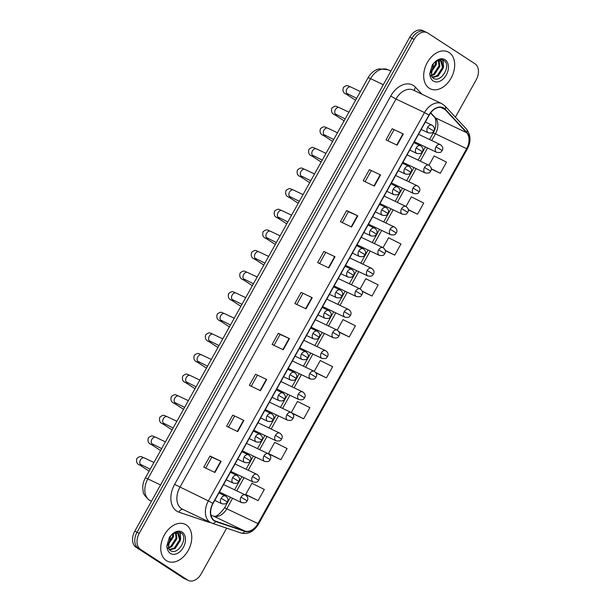 <?xml version="1.0" encoding="UTF-8"?>
<svg xmlns="http://www.w3.org/2000/svg" width="611" height="611" viewBox="0 0 611 611"><rect width="100%" height="100%" fill="white"/><g stroke="black" fill="none" stroke-linecap="round" stroke-linejoin="round"><path stroke-width="0.92" d="M166.329 560.6A20.476 14.145 115.4 0 0 167.475 561.242A20.476 14.145 115.4 0 0 188.623 549.671A20.476 14.145 115.4 0 0 186.202 524.895A20.476 14.145 115.4 0 0 185.064 524.253A20.476 14.145 115.4 0 0 163.908 535.824A20.476 14.145 115.4 0 0 166.329 560.6A20.476 14.145 115.4 0 0 167.475 561.242A20.476 14.145 115.4 0 0 188.623 549.671A20.476 14.145 115.4 0 0 186.202 524.895A20.476 14.145 115.4 0 0 185.064 524.253A20.476 14.145 115.4 0 0 163.908 535.824A20.476 14.145 115.4 0 0 166.329 560.6M429.25 88.221A20.476 14.145 115.4 0 0 430.396 88.862A20.476 14.145 115.4 0 0 451.544 77.291A20.476 14.145 115.4 0 0 449.131 52.515A20.476 14.145 115.4 0 0 447.985 51.874A20.476 14.145 115.4 0 0 426.829 63.445A20.476 14.145 115.4 0 0 429.25 88.221A20.476 14.145 115.4 0 0 430.396 88.862A20.476 14.145 115.4 0 0 451.544 77.291A20.476 14.145 115.4 0 0 449.131 52.515A20.476 14.145 115.4 0 0 447.985 51.874A20.476 14.145 115.4 0 0 426.829 63.445A20.476 14.145 115.4 0 0 429.25 88.221M214.362 520.541A13.656 9.432 -64.6 0 1 213.048 503.464L429.182 115.143A13.656 9.432 -64.6 0 1 442.99 107.987A13.656 9.432 -64.6 0 1 445.029 109.491L466.613 132.671A13.656 9.432 -64.6 0 1 466.651 148.664L257.964 523.604A13.656 9.432 -64.6 0 1 244.874 531.051L215.843 521.259A13.656 9.432 -64.6 0 1 215.125 520.969A13.656 9.432 -64.6 0 1 214.362 520.541M214.201 520.839A13.992 9.669 115.4 0 0 215.714 521.573L244.751 531.371A13.992 9.669 115.4 0 0 258.163 523.734L466.85 148.794A13.992 9.669 115.4 0 0 466.812 132.396L445.228 109.224A13.992 9.669 115.4 0 0 428.983 115.013L212.849 503.334A13.992 9.669 115.4 0 0 214.201 520.839M455.401 117.175L476.213 79.789A12.8 8.844 115.4 0 0 474.976 63.781L427.83 33.07A12.8 8.844 115.4 0 0 427.12 32.666L424.889 31.612A12.8 8.844 115.4 0 0 411.951 38.317L137.017 532.273A12.8 8.844 115.4 0 0 138.254 548.281L185.393 578.991A12.8 8.844 115.4 0 0 186.111 579.388A12.8 8.844 115.4 0 1 185.393 578.991L138.254 548.281A12.8 8.844 115.4 0 1 137.017 532.273L411.951 38.317A12.8 8.844 115.4 0 1 424.889 31.612A12.8 8.844 115.4 0 1 425.607 32.009M392.186 128.722L403.329 134.015L392.186 128.722L385.976 139.881L397.119 145.174L403.329 134.015M369.411 169.637L380.554 174.929L369.411 169.637L363.201 180.795L374.344 186.088L380.554 174.929M342.328 222.61L348.407 211.689L357.786 215.851L346.643 210.551L340.426 221.709L351.569 227.009L357.786 215.851M348.407 211.696L346.643 210.551M323.868 251.465L335.011 256.765L323.868 251.465L317.659 262.623L328.802 267.924L335.011 256.765M205.693 468.102L211.773 457.181L221.144 461.336L210.001 456.035L203.791 467.194L214.935 472.494L221.144 461.336M211.765 457.188L210.001 456.035M232.776 415.121L243.919 420.421L232.776 415.121L226.566 426.279L237.71 431.58L243.919 420.421M255.551 374.207L266.694 379.507L255.551 374.207L249.341 385.365L260.477 390.666L266.694 379.507M274.011 345.352L280.09 334.431L289.461 338.593L278.326 333.293L272.109 344.451L283.252 349.752L289.461 338.593M280.082 334.438L278.326 333.293M301.093 292.379L312.236 297.679L301.093 292.379L294.884 303.537L306.027 308.838L312.236 297.679M427.12 32.666A12.8 8.844 115.4 0 0 414.174 39.379L139.247 533.334A12.8 8.844 115.4 0 0 140.477 549.342L187.623 580.053A12.8 8.844 115.4 0 0 188.341 580.45A12.8 8.844 115.4 0 0 201.279 573.737L226.658 528.141M385.304 250.64L394.744 255.131L400.961 243.972L388.581 237.786L383.066 247.692M408.308 209.833L417.519 214.217L423.728 203.058L411.348 196.872L406.002 206.48M431.267 169.01L440.294 173.303L446.504 162.144L434.123 155.958L428.945 165.268M315.94 372.886L326.427 377.873L332.636 366.715L320.263 360.536L314.253 371.335M292.562 413.517L303.652 418.787L309.869 407.629L297.488 401.45L291.31 412.547M269.749 454.385L280.884 459.701L287.094 448.543L274.713 442.364L268.504 453.522L269.848 454.454M246.974 495.3L258.109 500.615L264.319 489.457L251.938 483.278L245.729 494.436L247.081 495.376M362.254 291.424L371.977 296.045L378.186 284.886L365.806 278.708L360.123 288.911M339.143 332.178L349.202 336.959L355.411 325.8L343.031 319.622L337.188 330.123M302.865 293.517L296.786 304.438M257.315 375.353L251.236 386.267M234.54 416.267L228.468 427.181M325.632 252.603L319.553 263.524M371.183 170.775L365.103 181.696M393.958 129.86L387.878 140.782M349.202 336.959L338.983 331.857M326.427 377.873L315.666 372.504M303.652 418.787L291.943 412.937M280.884 459.701L268.504 453.522M258.109 500.615L245.729 494.436M371.977 296.045L362.155 291.142M394.744 255.131L385.243 250.388M417.519 214.217L408.278 209.596M440.294 173.303L431.259 168.789M424.889 31.612L422.659 30.55A12.8 8.844 115.4 0 0 409.721 37.263L134.787 531.211A12.8 8.844 115.4 0 0 136.024 547.219L183.17 577.93A12.8 8.844 115.4 0 0 183.88 578.334L188.341 580.45M168.277 547.846L170.072 550.45C178.015 556.147 188.593 537.795 181.352 533.113C178.412 531.127 175.082 531.769 171.37 535.037L169.423 537.191L166.742 546.371L167.345 548.831L168.277 547.846L170.545 536.068L171.897 534.572M169.484 549.969L175.22 548.418L180.489 540.292L178.557 533.204L173.524 533.38L173.409 536.932L167.796 545.287M172.737 533.915L172.523 536.511L167.765 544.256M176.083 532.555L176.946 538.612L171.676 546.738L168.407 548.22M175.51 532.632L176.067 538.192L170.797 546.318L168.208 547.616M177.61 532.746L179.603 539.872L174.334 547.998L169.171 549.617M180.176 532.402L180.65 539.215M179.756 532.242L180.489 536.214M431.206 75.466L432.993 78.071C440.936 83.768 451.514 65.415 444.273 60.733C441.333 58.748 438.003 59.389 434.299 62.658L432.344 64.812L429.663 73.992L430.274 76.451L431.206 75.466L433.466 63.689L434.826 62.192M432.405 77.589L438.14 76.039L443.41 67.913L441.478 60.825L436.445 61.001L436.338 64.552L430.724 72.908M435.658 61.535L435.452 64.132L430.694 71.877M439.003 60.176L439.874 66.232L434.604 74.359L431.328 75.84M438.431 60.252L438.988 65.812L433.718 73.939L431.137 75.237M440.539 60.367L442.524 67.493L437.255 75.619L432.099 77.238M443.097 60.023L443.571 66.836M442.677 59.863L443.418 63.834M210.405 522.497A21.332 14.74 -64.6 0 1 208 521.993L178.97 512.194A21.332 14.74 -64.6 0 1 174.601 484.393L390.735 96.072L396.004 99.02L179.863 487.334A17.062 11.792 115.4 0 0 181.513 508.68A17.062 11.792 115.4 0 0 182.46 509.215L210.986 522.779A17.062 11.792 -64.6 0 1 210.031 522.245A17.062 11.792 -64.6 0 1 208.389 500.898L212.849 503.334M390.735 96.072A21.332 14.74 -64.6 0 1 413.494 85.563A21.332 14.74 -64.6 0 1 415.488 87.243L421.987 94.224M413.257 90.069A17.062 11.792 115.4 0 0 396.004 99.02L424.523 112.584A17.062 11.792 -64.6 0 1 441.776 103.633L413.257 90.069M240.917 532.937A4.269 3.07 -71.4 0 0 241.162 533.036L212.132 523.237A4.269 3.07 -71.4 0 1 211.887 523.138A17.062 11.792 -64.6 0 1 210.986 522.779L212.132 523.237A4.269 3.07 -71.4 0 0 215.714 521.573M244.751 531.371A4.269 3.07 -71.4 0 1 241.162 533.036C248.066 534.64 253.855 531.654 258.522 524.085L258.163 523.734M466.85 148.794L467.209 149.145C471.15 141.844 470.936 135.184 466.567 129.165L444.984 105.993L441.776 103.633M466.812 132.396A4.269 2.979 -43 0 0 466.567 129.165M445.228 109.224A4.269 2.979 -43 0 0 444.984 105.993M428.983 115.013L424.523 112.584L208.389 500.898L174.601 484.393M414.174 39.379L409.721 37.263M139.247 533.334L134.787 531.211M140.477 549.342L136.024 547.219M187.623 580.053L183.17 577.93M208 521.993A4.269 3.07 108.6 0 1 208.244 521.473M178.97 512.194A4.269 3.07 108.6 0 1 182.88 509.414M414.716 90.764A4.269 2.979 137 0 1 415.488 87.243M466.651 148.664L435.452 133.832A13.656 9.432 115.4 0 0 435.414 117.831L430.724 112.798M466.613 132.671L435.414 117.831A7.676 5.354 137 0 1 434.245 116.984L430.556 113.02M445.029 109.491L440.531 107.353M215.843 521.259L214.446 520.595M244.874 531.051L213.682 516.219A13.656 9.432 115.4 0 0 226.765 508.772L232.585 498.309M210.978 515.31L213.682 516.219A7.676 5.53 108.6 0 0 213.239 516.035C215.5 517.456 219.265 514.76 224.52 507.947L230.454 497.293M257.964 523.604L226.765 508.772A7.676 0.512 -150.9 0 0 224.52 507.947M236.747 490.839L244.056 477.703M248.219 470.233L255.528 457.097M259.683 449.627L266.992 436.491M271.154 429.021L278.463 415.885M282.626 408.415L289.935 395.279M294.09 387.802L301.406 374.673M305.561 367.196L312.87 354.067M317.033 346.59L324.342 333.461M328.497 325.984L335.813 312.855M339.968 305.378L347.277 292.249M351.44 284.772L358.749 271.643M362.911 264.166L370.22 251.037M374.375 243.56L381.684 230.423M385.846 222.954L393.156 209.817M397.318 202.348L404.627 189.211M408.782 181.742L416.099 168.605M420.253 161.136L427.563 147.999M431.725 140.53L435.452 133.832A7.676 0.512 -150.9 0 0 433.207 133.007C437.682 125.545 435.567 117.129 434.245 116.984M311.877 297.511L305.676 308.67M289.11 338.425L282.901 349.584M266.335 379.339L260.126 390.498M243.56 420.253L237.351 431.412M220.792 461.175L214.583 472.326M334.652 256.597L328.443 267.755M357.427 215.683L351.218 226.834M380.202 174.769L373.993 185.92M402.97 133.855L396.76 145.006M383.311 84.715L370.587 78.659A8.531 0.573 -150.9 0 0 368.089 77.742C370.083 74.175 372.832 71.54 376.338 69.837L379.187 68.852L387.84 69.715A17.062 11.792 115.4 0 0 370.587 78.659L147.824 478.879A17.062 11.792 115.4 0 0 149.466 500.226A17.062 11.792 115.4 0 0 150.421 500.76L151.467 501.257M160.548 484.935L147.824 478.879A8.531 0.573 -150.9 0 0 145.326 477.962L368.089 77.742M221.19 498.278A4.269 2.948 115.4 0 0 221.594 503.609A4.269 2.948 115.4 0 0 221.831 503.747C227.124 504.541 226.521 502.616 227.391 501.967L221.19 498.278A4.269 2.948 115.4 0 1 225.497 496.04C227.987 497.812 228.621 499.783 227.391 501.967M144.524 458.029A3.842 2.65 115.4 0 0 144.311 457.906A3.842 2.65 115.4 0 0 140.553 459.709A3.842 2.65 115.4 0 0 140.797 464.719A3.842 2.65 115.4 0 0 141.011 464.841A3.842 2.65 115.4 0 0 141.24 464.933M142.08 465.345A3.842 2.765 123.1 0 1 139.957 465.17C136.917 464.108 135.909 461.84 136.94 458.38C141.141 455.065 141.263 456.982 144.311 457.906L153.949 462.489M225.734 496.17A4.269 2.948 115.4 0 0 225.497 496.04L218.921 492.909M241.017 497.155A4.269 2.948 115.4 0 0 241.429 502.486A4.269 2.948 115.4 0 0 241.666 502.624C246.951 503.418 246.348 501.494 247.226 500.844L241.017 497.155A4.269 2.948 115.4 0 1 245.324 494.918C247.814 496.69 248.448 498.66 247.226 500.844M245.569 495.047A4.269 2.948 115.4 0 0 245.324 494.918L223.565 484.569M232.654 477.672A4.269 2.948 115.4 0 0 233.066 483.003A4.269 2.948 115.4 0 0 233.303 483.141C238.595 483.935 237.992 482.01 238.863 481.361L232.654 477.672A4.269 2.948 115.4 0 1 236.969 475.434C239.459 477.206 240.085 479.177 238.863 481.361M155.996 437.415A3.842 2.65 115.4 0 0 155.782 437.3A3.842 2.65 115.4 0 0 152.024 439.103A3.842 2.65 115.4 0 0 152.269 444.113A3.842 2.65 115.4 0 0 152.483 444.235A3.842 2.65 115.4 0 0 152.712 444.327M153.544 444.739A3.842 2.765 123.1 0 1 151.429 444.564C148.389 443.502 147.381 441.234 148.412 437.774C152.613 434.459 152.735 436.376 155.782 437.3L165.413 441.883M237.205 475.564A4.269 2.948 115.4 0 0 236.969 475.434L230.393 472.303M244.125 457.066A4.269 2.948 115.4 0 0 244.537 462.397A4.269 2.948 115.4 0 0 244.774 462.535C250.059 463.329 249.456 461.404 250.334 460.755L244.125 457.066A4.269 2.948 115.4 0 1 248.44 454.828C250.922 456.593 251.556 458.571 250.334 460.755M167.467 416.809A3.842 2.65 115.4 0 0 167.254 416.694A3.842 2.65 115.4 0 0 163.488 418.497A3.842 2.65 115.4 0 0 163.74 423.507A3.842 2.65 115.4 0 0 163.954 423.629A3.842 2.65 115.4 0 0 164.183 423.721M165.016 424.133A3.842 2.765 123.1 0 1 162.9 423.958C159.861 422.896 158.852 420.628 159.876 417.168C164.084 413.853 164.206 415.77 167.254 416.694L176.885 421.277M248.677 454.958A4.269 2.948 115.4 0 0 248.44 454.828L241.864 451.697M255.597 436.46A4.269 2.948 115.4 0 0 256.001 441.791A4.269 2.948 115.4 0 0 256.246 441.929C261.531 442.715 260.928 440.798 261.806 440.149L255.597 436.46A4.269 2.948 115.4 0 1 259.904 434.222C262.394 435.987 263.028 437.965 261.806 440.149M178.931 396.203A3.842 2.65 115.4 0 0 178.718 396.088A3.842 2.65 115.4 0 0 174.96 397.891A3.842 2.65 115.4 0 0 175.212 402.901A3.842 2.65 115.4 0 0 175.426 403.023A3.842 2.65 115.4 0 0 175.647 403.115M176.487 403.527A3.842 2.765 123.1 0 1 174.364 403.352C171.324 402.29 170.324 400.022 171.347 396.562C175.548 393.247 175.67 395.164 178.718 396.088L188.356 400.663M260.149 434.352A4.269 2.948 115.4 0 0 259.904 434.222L253.328 431.091M267.06 415.854A4.269 2.948 115.4 0 0 267.473 421.185A4.269 2.948 115.4 0 0 267.71 421.323C273.002 422.109 272.399 420.192 273.27 419.543L267.06 415.854A4.269 2.948 115.4 0 1 271.376 413.616C273.865 415.381 274.499 417.359 273.27 419.543M190.403 375.597A3.842 2.65 115.4 0 0 190.189 375.482A3.842 2.65 115.4 0 0 186.431 377.285A3.842 2.65 115.4 0 0 186.676 382.295A3.842 2.65 115.4 0 0 186.89 382.417A3.842 2.65 115.4 0 0 187.119 382.509M187.959 382.921A3.842 2.765 123.1 0 1 185.836 382.746C182.796 381.684 181.788 379.416 182.819 375.956C187.019 372.641 187.142 374.558 190.189 375.482L199.82 380.057M271.612 413.746A4.269 2.948 115.4 0 0 271.376 413.616L264.8 410.485M252.48 476.549A4.269 2.948 115.4 0 0 252.893 481.88A4.269 2.948 115.4 0 0 253.13 482.018C258.422 482.812 257.819 480.888 258.69 480.238L252.48 476.549A4.269 2.948 115.4 0 1 256.796 474.312C259.285 476.084 259.919 478.054 258.69 480.238M257.032 474.442A4.269 2.948 115.4 0 0 256.796 474.312L235.036 463.963M263.952 455.943A4.269 2.948 115.4 0 0 264.364 461.274A4.269 2.948 115.4 0 0 264.601 461.412C269.894 462.206 269.283 460.282 270.161 459.632L263.952 455.943A4.269 2.948 115.4 0 1 268.267 453.706C270.757 455.478 271.383 457.448 270.161 459.632M268.504 453.836A4.269 2.948 115.4 0 0 268.267 453.706L246.508 443.357M275.424 435.338A4.269 2.948 115.4 0 0 275.836 440.668A4.269 2.948 115.4 0 0 276.073 440.806C281.358 441.6 280.755 439.676 281.633 439.026L275.424 435.338A4.269 2.948 115.4 0 1 279.739 433.1C282.221 434.864 282.855 436.842 281.633 439.026M279.975 433.23A4.269 2.948 115.4 0 0 279.739 433.1L257.972 422.751M167.345 548.831A12.205 8.432 115.4 0 0 170.347 553.39A12.205 8.432 115.4 0 0 183.361 547.372A12.205 8.432 115.4 0 0 182.193 532.112A12.205 8.432 115.4 0 0 171.37 535.037M430.274 76.451A12.205 8.432 115.4 0 0 433.268 81.011A12.205 8.432 115.4 0 0 446.29 74.993A12.205 8.432 115.4 0 0 445.113 59.733A12.205 8.432 115.4 0 0 434.299 62.658M278.532 395.248A4.269 2.948 115.4 0 0 278.944 400.579A4.269 2.948 115.4 0 0 279.181 400.717C284.474 401.503 283.863 399.586 284.741 398.937L278.532 395.248A4.269 2.948 115.4 0 1 282.847 393.01C285.337 394.775 285.963 396.753 284.741 398.937M201.874 354.991A3.842 2.65 115.4 0 0 201.661 354.876A3.842 2.65 115.4 0 0 197.895 356.679A3.842 2.65 115.4 0 0 198.147 361.689A3.842 2.65 115.4 0 0 198.361 361.811A3.842 2.65 115.4 0 0 198.59 361.903M199.423 362.315A3.842 2.765 123.1 0 1 197.307 362.14C194.267 361.078 193.259 358.81 194.29 355.35C198.491 352.035 198.613 353.952 201.661 354.876L211.291 359.451M283.084 393.14A4.269 2.948 115.4 0 0 282.847 393.01L276.271 389.879M290.004 374.642A4.269 2.948 115.4 0 0 290.416 379.973A4.269 2.948 115.4 0 0 290.653 380.111C295.938 380.897 295.334 378.98 296.213 378.331L290.004 374.642A4.269 2.948 115.4 0 1 294.319 372.405C296.801 374.169 297.435 376.147 296.213 378.331M213.346 334.385A3.842 2.65 115.4 0 0 213.124 334.27A3.842 2.65 115.4 0 0 209.367 336.073A3.842 2.65 115.4 0 0 209.619 341.083A3.842 2.65 115.4 0 0 209.833 341.205A3.842 2.65 115.4 0 0 210.062 341.297M210.894 341.709A3.842 2.765 123.1 0 1 208.779 341.534C205.731 340.472 204.731 338.204 205.754 334.744C209.955 331.429 210.085 333.346 213.124 334.27L222.763 338.845M294.555 372.534A4.269 2.948 115.4 0 0 294.319 372.405L287.735 369.273M301.467 354.036A4.269 2.948 115.4 0 0 301.88 359.367A4.269 2.948 115.4 0 0 302.117 359.505C307.409 360.291 306.806 358.374 307.677 357.725L301.467 354.036A4.269 2.948 115.4 0 1 305.783 351.799C308.272 353.563 308.906 355.541 307.677 357.725M224.81 313.779A3.842 2.65 115.4 0 0 224.596 313.664A3.842 2.65 115.4 0 0 220.838 315.467A3.842 2.65 115.4 0 0 221.083 320.477A3.842 2.65 115.4 0 0 221.297 320.599A3.842 2.65 115.4 0 0 221.526 320.691M222.366 321.103A3.842 2.765 123.1 0 1 220.243 320.928C217.203 319.866 216.195 317.598 217.226 314.138C221.426 310.823 221.549 312.74 224.596 313.664L234.227 318.239M306.019 351.928A4.269 2.948 115.4 0 0 305.783 351.799L299.207 348.667M286.895 414.732A4.269 2.948 115.4 0 0 287.3 420.062A4.269 2.948 115.4 0 0 287.537 420.2C292.829 420.994 292.226 419.07 293.097 418.42L286.895 414.732A4.269 2.948 115.4 0 1 291.203 412.494C293.692 414.258 294.326 416.236 293.097 418.42M291.439 412.624A4.269 2.948 115.4 0 0 291.203 412.494L269.443 402.145M298.359 394.126A4.269 2.948 115.4 0 0 298.771 399.457A4.269 2.948 115.4 0 0 299.008 399.594C304.301 400.381 303.698 398.464 304.568 397.814L298.359 394.126A4.269 2.948 115.4 0 1 302.674 391.888C305.164 393.652 305.79 395.63 304.568 397.814M302.911 392.018A4.269 2.948 115.4 0 0 302.674 391.888L280.915 381.539M309.83 373.52A4.269 2.948 115.4 0 0 310.243 378.851A4.269 2.948 115.4 0 0 310.48 378.988C315.765 379.775 315.161 377.858 316.04 377.208L309.83 373.52A4.269 2.948 115.4 0 1 314.146 371.282C316.628 373.046 317.262 375.024 316.04 377.208M314.382 371.412A4.269 2.948 115.4 0 0 314.146 371.282L292.379 360.933M312.939 333.43A4.269 2.948 115.4 0 0 313.351 338.761A4.269 2.948 115.4 0 0 313.588 338.899C318.881 339.685 318.27 337.768 319.148 337.119L312.939 333.43A4.269 2.948 115.4 0 1 317.254 331.193C319.744 332.957 320.37 334.935 319.148 337.119M236.281 293.173A3.842 2.65 115.4 0 0 236.067 293.059A3.842 2.65 115.4 0 0 232.302 294.861A3.842 2.65 115.4 0 0 232.554 299.871A3.842 2.65 115.4 0 0 232.768 299.993A3.842 2.65 115.4 0 0 232.997 300.077M233.83 300.497A3.842 2.765 123.1 0 1 231.714 300.322C228.674 299.26 227.666 296.992 228.697 293.532C232.898 290.217 233.02 292.134 236.067 293.059L245.698 297.633M317.491 331.322A4.269 2.948 115.4 0 0 317.254 331.193L310.678 328.061M324.41 312.824A4.269 2.948 115.4 0 0 324.823 318.155A4.269 2.948 115.4 0 0 325.06 318.293C330.345 319.079 329.741 317.162 330.62 316.513L324.41 312.824A4.269 2.948 115.4 0 1 328.726 310.587C331.208 312.351 331.842 314.329 330.62 316.513M247.753 272.567A3.842 2.65 115.4 0 0 247.539 272.453A3.842 2.65 115.4 0 0 243.774 274.255A3.842 2.65 115.4 0 0 244.026 279.265A3.842 2.65 115.4 0 0 244.24 279.387A3.842 2.65 115.4 0 0 244.469 279.471M245.301 279.891A3.842 2.765 123.1 0 1 243.186 279.716C240.146 278.654 239.138 276.386 240.161 272.926C244.362 269.611 244.492 271.528 247.539 272.453L257.17 277.027M328.962 310.716A4.269 2.948 115.4 0 0 328.726 310.587L322.142 307.455M335.882 292.211A4.269 2.948 115.4 0 0 336.287 297.549A4.269 2.948 115.4 0 0 336.531 297.687C341.816 298.474 341.213 296.556 342.091 295.907L335.882 292.211A4.269 2.948 115.4 0 1 340.19 289.981C342.679 291.745 343.313 293.723 342.091 295.907M259.217 251.961A3.842 2.65 115.4 0 0 259.003 251.847A3.842 2.65 115.4 0 0 255.245 253.649A3.842 2.65 115.4 0 0 255.49 258.659A3.842 2.65 115.4 0 0 255.704 258.781A3.842 2.65 115.4 0 0 255.933 258.865M256.773 259.285A3.842 2.765 123.1 0 1 254.65 259.11C251.61 258.041 250.602 255.78 251.633 252.32C255.833 249.005 255.956 250.922 259.003 251.847L268.641 256.421M340.426 290.11A4.269 2.948 115.4 0 0 340.19 289.981L333.614 286.849M347.346 271.605A4.269 2.948 115.4 0 0 347.758 276.943A4.269 2.948 115.4 0 0 347.995 277.081C353.288 277.868 352.684 275.951 353.555 275.301L347.346 271.605A4.269 2.948 115.4 0 1 351.661 269.375C354.151 271.139 354.777 273.117 353.555 275.301M270.688 231.355A3.842 2.65 115.4 0 0 270.474 231.241A3.842 2.65 115.4 0 0 266.717 233.043A3.842 2.65 115.4 0 0 266.961 238.053A3.842 2.65 115.4 0 0 267.175 238.175A3.842 2.65 115.4 0 0 267.404 238.259M268.237 238.68A3.842 2.765 123.1 0 1 266.121 238.504C263.081 237.435 262.073 235.174 263.104 231.714C267.305 228.399 267.427 230.316 270.474 231.241L280.105 235.815M351.898 269.504A4.269 2.948 115.4 0 0 351.661 269.375L345.085 266.243M358.817 250.999A4.269 2.948 115.4 0 0 359.23 256.337A4.269 2.948 115.4 0 0 359.467 256.475C364.759 257.262 364.148 255.345 365.027 254.695L358.817 250.999A4.269 2.948 115.4 0 1 363.133 248.769C365.615 250.533 366.249 252.511 365.027 254.695M282.16 210.749A3.842 2.65 115.4 0 0 281.946 210.627A3.842 2.65 115.4 0 0 278.181 212.437A3.842 2.65 115.4 0 0 278.433 217.447A3.842 2.65 115.4 0 0 278.647 217.569A3.842 2.65 115.4 0 0 278.876 217.653M279.708 218.074A3.842 2.765 123.1 0 1 277.593 217.898C274.553 216.829 273.545 214.568 274.576 211.1C278.776 207.793 278.899 209.71 281.946 210.627L291.577 215.209M363.369 248.898A4.269 2.948 115.4 0 0 363.133 248.769L356.557 245.637M321.302 352.914A4.269 2.948 115.4 0 0 321.707 358.245A4.269 2.948 115.4 0 0 321.951 358.382C327.236 359.169 326.633 357.252 327.511 356.603L321.302 352.914A4.269 2.948 115.4 0 1 325.61 350.676C328.099 352.44 328.733 354.418 327.511 356.603M325.854 350.806A4.269 2.948 115.4 0 0 325.61 350.676L303.85 340.327M332.766 332.308A4.269 2.948 115.4 0 0 333.178 337.639A4.269 2.948 115.4 0 0 333.415 337.776C338.708 338.563 338.104 336.646 338.975 335.997L332.766 332.308A4.269 2.948 115.4 0 1 337.081 330.07C339.571 331.834 340.205 333.812 338.975 335.997M337.318 330.2A4.269 2.948 115.4 0 0 337.081 330.07L315.322 319.721M344.237 311.702A4.269 2.948 115.4 0 0 344.65 317.033A4.269 2.948 115.4 0 0 344.887 317.17C350.179 317.957 349.568 316.04 350.447 315.391L344.237 311.702A4.269 2.948 115.4 0 1 348.553 309.464C351.042 311.228 351.669 313.206 350.447 315.391M348.789 309.594A4.269 2.948 115.4 0 0 348.553 309.464L326.793 299.115M355.709 291.096A4.269 2.948 115.4 0 0 356.121 296.427A4.269 2.948 115.4 0 0 356.358 296.564C361.643 297.351 361.04 295.434 361.918 294.785L355.709 291.096A4.269 2.948 115.4 0 1 360.016 288.858C362.506 290.622 363.14 292.6 361.918 294.785M360.261 288.988A4.269 2.948 115.4 0 0 360.016 288.858L338.257 278.509M367.173 270.49A4.269 2.948 115.4 0 0 367.585 275.821A4.269 2.948 115.4 0 0 367.822 275.958C373.115 276.745 372.511 274.828 373.382 274.179L367.173 270.49A4.269 2.948 115.4 0 1 371.488 268.252C373.978 270.016 374.612 271.994 373.382 274.179M371.725 268.382A4.269 2.948 115.4 0 0 371.488 268.252L349.729 257.903M370.289 230.393A4.269 2.948 115.4 0 0 370.694 235.731A4.269 2.948 115.4 0 0 370.938 235.869C376.223 236.656 375.62 234.739 376.498 234.089L370.289 230.393A4.269 2.948 115.4 0 1 374.596 228.163C377.086 229.927 377.72 231.905 376.498 234.089M293.624 190.143A3.842 2.65 115.4 0 0 293.41 190.021A3.842 2.65 115.4 0 0 289.652 191.831A3.842 2.65 115.4 0 0 289.904 196.841A3.842 2.65 115.4 0 0 290.118 196.963A3.842 2.65 115.4 0 0 290.34 197.048M291.18 197.468A3.842 2.765 123.1 0 1 289.056 197.292C286.017 196.223 285.016 193.962 286.04 190.495C290.24 187.187 290.362 189.105 293.41 190.021L303.048 194.604M374.841 228.293A4.269 2.948 115.4 0 0 374.596 228.163L368.021 225.031M381.753 209.787A4.269 2.948 115.4 0 0 382.165 215.125A4.269 2.948 115.4 0 0 382.402 215.255C387.695 216.05 387.091 214.133 387.962 213.483L381.753 209.787A4.269 2.948 115.4 0 1 386.068 207.557C388.558 209.321 389.192 211.299 387.962 213.483M305.095 169.537A3.842 2.65 115.4 0 0 304.881 169.415A3.842 2.65 115.4 0 0 301.124 171.225A3.842 2.65 115.4 0 0 301.368 176.235A3.842 2.65 115.4 0 0 301.582 176.35A3.842 2.65 115.4 0 0 301.811 176.442M302.651 176.862A3.842 2.765 123.1 0 1 300.528 176.686C297.488 175.617 296.48 173.356 297.511 169.889C301.712 166.582 301.834 168.499 304.881 169.415L314.512 173.998M386.305 207.687A4.269 2.948 115.4 0 0 386.068 207.557L379.492 204.425M393.224 189.181A4.269 2.948 115.4 0 0 393.637 194.519A4.269 2.948 115.4 0 0 393.874 194.649C399.166 195.444 398.555 193.527 399.434 192.877L393.224 189.181A4.269 2.948 115.4 0 1 397.54 186.951C400.029 188.715 400.656 190.693 399.434 192.877M316.567 148.931A3.842 2.65 115.4 0 0 316.353 148.809A3.842 2.65 115.4 0 0 312.588 150.619A3.842 2.65 115.4 0 0 312.84 155.629A3.842 2.65 115.4 0 0 313.053 155.744A3.842 2.65 115.4 0 0 313.283 155.836M314.115 156.256A3.842 2.765 123.1 0 1 312 156.08C308.96 155.011 307.952 152.75 308.983 149.283C313.183 145.976 313.306 147.893 316.353 148.809L325.984 153.392M397.776 187.081A4.269 2.948 115.4 0 0 397.54 186.951L390.964 183.819M404.696 168.575A4.269 2.948 115.4 0 0 405.108 173.914A4.269 2.948 115.4 0 0 405.345 174.043C410.63 174.838 410.027 172.921 410.905 172.271L404.696 168.575A4.269 2.948 115.4 0 1 409.011 166.337C411.493 168.109 412.127 170.087 410.905 172.271M328.038 128.325A3.842 2.65 115.4 0 0 327.824 128.203A3.842 2.65 115.4 0 0 324.059 130.013A3.842 2.65 115.4 0 0 324.311 135.023A3.842 2.65 115.4 0 0 324.525 135.138A3.842 2.65 115.4 0 0 324.754 135.23M325.587 135.65A3.842 2.765 123.1 0 1 323.471 135.474C320.424 134.405 319.423 132.144 320.447 128.677C324.647 125.37 324.777 127.287 327.824 128.203L337.455 132.786M409.248 166.475A4.269 2.948 115.4 0 0 409.011 166.337L402.428 163.213M416.16 147.969A4.269 2.948 115.4 0 0 416.572 153.308A4.269 2.948 115.4 0 0 416.809 153.437C422.102 154.232 421.498 152.315 422.369 151.665L416.16 147.969A4.269 2.948 115.4 0 1 420.475 145.731C422.965 147.503 423.599 149.481 422.369 151.665M339.502 107.719A3.842 2.65 115.4 0 0 339.288 107.597A3.842 2.65 115.4 0 0 335.531 109.407A3.842 2.65 115.4 0 0 335.775 114.417A3.842 2.65 115.4 0 0 335.989 114.532A3.842 2.65 115.4 0 0 336.218 114.624M337.058 115.044A3.842 2.765 123.1 0 1 334.935 114.868C331.895 113.799 330.887 111.538 331.918 108.071C336.119 104.764 336.241 106.681 339.288 107.597L348.919 112.18M420.712 145.869A4.269 2.948 115.4 0 0 420.475 145.731L413.899 142.607M427.631 127.363A4.269 2.948 115.4 0 0 428.044 132.702A4.269 2.948 115.4 0 0 428.28 132.831C433.573 133.626 432.962 131.709 433.841 131.06L427.631 127.363A4.269 2.948 115.4 0 1 431.946 125.125C434.436 126.897 435.063 128.875 433.841 131.06M350.974 87.113A3.842 2.65 115.4 0 0 350.76 86.991A3.842 2.65 115.4 0 0 347.002 88.801A3.842 2.65 115.4 0 0 347.247 93.811A3.842 2.65 115.4 0 0 347.46 93.926A3.842 2.65 115.4 0 0 347.69 94.018M348.522 94.438A3.842 2.765 123.1 0 1 346.406 94.262C343.367 93.193 342.359 90.932 343.39 87.465C347.59 84.158 347.712 86.075 350.76 86.991L360.391 91.574M432.183 125.263A4.269 2.948 115.4 0 0 431.946 125.125L425.371 122.001M378.644 249.876A4.269 2.948 115.4 0 0 379.057 255.215A4.269 2.948 115.4 0 0 379.294 255.352C384.586 256.139 383.975 254.222 384.854 253.573L378.644 249.876A4.269 2.948 115.4 0 1 382.96 247.646C385.449 249.41 386.076 251.388 384.854 253.573M383.196 247.776A4.269 2.948 115.4 0 0 382.96 247.646L361.2 237.297M390.116 229.27A4.269 2.948 115.4 0 0 390.528 234.609A4.269 2.948 115.4 0 0 390.765 234.746C396.05 235.533 395.447 233.616 396.325 232.967L390.116 229.27A4.269 2.948 115.4 0 1 394.431 227.04C396.913 228.804 397.547 230.782 396.325 232.967M394.668 227.17A4.269 2.948 115.4 0 0 394.431 227.04L372.664 216.691M401.587 208.664A4.269 2.948 115.4 0 0 401.992 214.003A4.269 2.948 115.4 0 0 402.237 214.14C407.522 214.927 406.918 213.01 407.789 212.361L401.587 208.664A4.269 2.948 115.4 0 1 405.895 206.434C408.385 208.198 409.019 210.176 407.789 212.361M406.132 206.564A4.269 2.948 115.4 0 0 405.895 206.434L384.136 196.085M413.051 188.058A4.269 2.948 115.4 0 0 413.464 193.397A4.269 2.948 115.4 0 0 413.7 193.534C418.993 194.321 418.39 192.404 419.261 191.755L413.051 188.058A4.269 2.948 115.4 0 1 417.366 185.828C419.856 187.592 420.483 189.57 419.261 191.755M417.603 185.958A4.269 2.948 115.4 0 0 417.366 185.828L395.607 175.479M424.523 167.452A4.269 2.948 115.4 0 0 424.935 172.791A4.269 2.948 115.4 0 0 425.172 172.921C430.457 173.715 429.854 171.798 430.732 171.149L424.523 167.452A4.269 2.948 115.4 0 1 428.838 165.222C431.32 166.986 431.954 168.964 430.732 171.149M429.075 165.352A4.269 2.948 115.4 0 0 428.838 165.222L407.071 154.873M435.994 146.846A4.269 2.948 115.4 0 0 436.399 152.185A4.269 2.948 115.4 0 0 436.644 152.315C441.929 153.109 441.325 151.192 442.204 150.543L435.994 146.846A4.269 2.948 115.4 0 1 440.302 144.616C442.792 146.38 443.426 148.358 442.204 150.543M440.546 144.746A4.269 2.948 115.4 0 0 440.302 144.616L418.543 134.267M258.522 524.085L467.209 149.145M234.609 489.823L241.918 476.687M246.08 469.21L253.389 456.081M257.544 448.604L264.861 435.475M269.016 427.998L276.325 414.869M280.487 407.392L287.796 394.263M291.951 386.786L299.268 373.657M303.423 366.18L310.732 353.051M314.894 345.574L322.203 332.445M326.366 324.968L333.675 311.831M337.83 304.362L345.146 291.226M349.301 283.756L356.61 270.62M360.773 263.15L368.082 250.014M372.236 242.544L379.553 229.408M383.708 221.938L391.017 208.802M395.18 201.332L402.489 188.196M406.643 180.726L413.96 167.59M418.115 160.12L425.424 146.984M429.586 139.514L433.207 133.007M210.971 515.272L213.239 516.035M150.421 500.76L148.954 499.935C144.891 496.079 142.989 493.337 143.249 491.718L142.791 488.747C142.6 484.974 143.448 481.384 145.326 477.962M387.84 69.715L390.857 71.151M150.207 469.21L140.316 464.268M214.767 500.386L221.831 503.747M139.957 465.17L149.13 471.142M219.41 492.038L241.666 502.624M161.671 448.604L151.78 443.662M226.23 479.78L233.303 483.141M151.429 444.564L160.594 450.536M173.142 427.998L163.252 423.049M237.702 459.174L244.774 462.535M162.9 423.958L172.065 429.93M184.614 407.392L174.723 402.443M249.173 438.568L256.246 441.929M174.364 403.352L183.537 409.324M196.078 386.786L186.187 381.837M260.645 417.962L267.71 421.323M185.836 382.746L195.001 388.718M230.874 471.432L253.13 482.018M242.346 450.826L264.601 461.412M253.817 430.22L276.073 440.806M207.549 366.18L197.659 361.231M272.109 397.349L279.181 400.717M197.307 362.14L206.472 368.112M219.021 345.574L209.13 340.625M283.58 376.743L290.653 380.111M208.779 341.534L217.944 347.506M230.484 324.968L220.594 320.019M295.052 356.137L302.117 359.505M220.243 320.928L229.408 326.9M265.289 409.614L287.537 420.2M276.752 389.008L299.008 399.594M288.224 368.402L310.48 378.988M241.956 304.362L232.065 299.413M306.516 335.531L313.588 338.899M231.714 300.322L240.879 306.294M253.428 283.756L243.537 278.807M317.987 314.925L325.06 318.293M243.186 279.716L252.351 285.688M264.899 263.15L255.008 258.201M329.459 294.319L336.531 297.687M254.65 259.11L263.822 265.082M276.363 242.544L266.472 237.595M340.923 273.713L347.995 277.081M266.121 238.504L275.286 244.476M287.834 221.938L277.944 216.989M352.394 253.107L359.467 256.475M277.593 217.898L286.758 223.87M299.695 347.796L321.951 358.382M311.159 327.19L333.415 337.776M322.631 306.585L344.887 317.17M334.102 285.979L356.358 296.564M345.566 265.373L367.822 275.958M299.306 201.332L289.415 196.383M363.866 232.501L370.938 235.869M289.056 197.292L298.229 203.264M310.77 180.726L300.879 175.777M375.337 211.895L382.402 215.255M300.528 176.686L309.693 182.658M322.241 160.12L312.351 155.171M386.801 191.289L393.874 194.649M312 156.08L321.165 162.052M333.713 139.514L323.822 134.565M398.273 170.683L405.345 174.043M323.471 135.474L332.636 141.446M345.177 118.908L335.286 113.959M409.744 150.077L416.809 153.437M334.935 114.868L344.1 120.841M356.648 98.295L346.758 93.353M421.208 129.471L428.28 132.831M346.406 94.262L355.571 100.235M357.038 244.767L379.294 255.352M368.509 224.161L390.765 234.746M379.981 203.555L402.237 214.14M391.445 182.949L413.7 193.534M402.916 162.343L425.172 172.921M414.388 141.737L436.644 152.315"/></g></svg>
